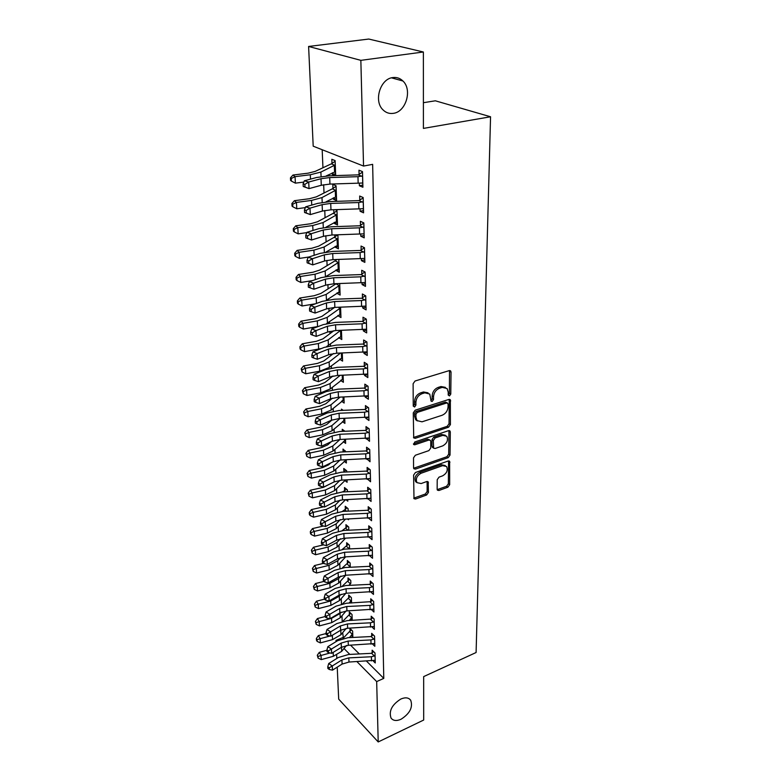 <?xml version="1.0" encoding="UTF-8"?>
<svg xmlns="http://www.w3.org/2000/svg" width="781" height="781" viewBox="0 0 781 781"><rect width="100%" height="100%" fill="white"/><g stroke="black" fill="none" stroke-linecap="round" stroke-linejoin="round"><path stroke-width="1.17" d="M449.465 395.947L450.774 394.112L451.037 372.166L450.666 371.004L449.202 370.633L415.043 381.011L413.12 383.715L413.237 405.983L414.584 407.018L415.912 405.144L415.902 402.283C416.253 398.134 418.284 395.274 421.984 393.712L424.844 392.823L429.745 394.044L431.122 401.17L432.186 401.434L433.504 399.579L433.514 396.738C433.894 392.618 435.905 389.787 439.547 388.245L442.339 387.376L447.083 388.538L448.216 392.111L448.187 394.932L449.465 395.947M448.196 395.069L449.397 393.273L449.505 370.575M413.247 406.14L414.565 404.265L414.555 401.424L415.902 402.283M430.878 400.555L432.137 398.72L432.147 395.889L433.514 396.738M400.819 699.044C391.916 704.706 388.665 711.061 391.047 718.081C393.204 720.824 396.543 721.214 401.073 719.233C409.918 713.522 413.129 707.176 410.689 700.206C408.58 697.531 405.29 697.14 400.819 699.044M392.892 77.563C380.279 78.656 373.464 100.993 382.924 109.779C385.873 112.737 389.348 113.928 393.341 113.343C405.886 112.005 412.563 89.805 402.928 80.999C400.087 78.227 396.738 77.085 392.892 77.563M437.155 489.257L437.438 490.185L438.932 490.497L447.884 487.227L449.671 484.698L449.641 461.327L448.187 461.015L415.443 472.515L413.598 475.112L413.998 498.698L415.56 499.03L426.641 494.978L428.447 492.43L428.173 481.897L426.651 481.574L421.135 483.546L416.986 482.648C415.433 478.86 416.81 475.727 421.115 473.237L442.642 465.642L446.586 466.491C448.157 470.24 446.82 473.374 442.554 475.873L439.02 477.142L437.214 479.69L437.155 489.257M366.553 661.156L383.783 678.386L372.644 164.352L363.546 166.06L313.201 146.184L308.602 46.46L360.851 60.342L363.546 166.06M383.783 678.386L376.676 681.588L378.209 741.95L338.7 699.151L337.226 667.169M308.602 46.46L368.769 39.05L423.38 52.005L423.409 128.406L490.556 116.769L476.098 652.516L423.673 676.6L423.692 720.033L378.209 741.95M423.38 52.005L360.851 60.342M448.558 427.207L450.403 424.61L450.344 399.794L448.87 399.442L415.17 410.191L413.266 412.866L413.725 437.926L415.287 438.297L448.558 427.207L447.21 426.328L449.046 423.741L449.212 399.374M450.315 432.039L450.032 455.089L448.216 457.637L415.424 469.108L413.862 468.756L413.559 467.799L413.51 457.861L415.365 455.245L428.886 450.617L430.731 448.021L430.751 441.402L430.438 440.386L428.915 440.035L414.76 444.799L413.657 444.545L414.74 441.997L448.528 430.673L449.993 431.005L450.315 432.039L448.958 431.161L448.694 454.181L450.032 455.089M490.556 116.769L435.32 100.798L423.4 102.701M372.478 644.003L374.821 646.277L374.558 636.125L371.668 633.352L371.746 636.105M352.124 617.215L352.211 620.368L352.026 614.501L349.292 611.884L349.4 614.588M371.385 609.639L373.933 612.011L373.66 601.487L370.721 598.793L370.799 601.643L372.41 600.345M350.864 583.261L350.757 580.449L347.984 577.901L348.092 580.703M370.223 574.025L373.006 576.495L372.722 565.59L369.745 562.974L369.823 565.932M349.585 548.906L349.439 545.197L346.627 542.727L346.735 545.626M369.032 537.074L372.049 539.671L371.756 528.346L368.72 525.828L368.808 528.893M348.17 511.155L348.082 508.656L345.222 506.273L345.329 509.28M348.463 519.004L348.492 519.755L347.643 519.033M367.978 498.708L371.063 501.441L370.75 489.687L367.666 487.266L367.753 490.448M346.715 471.978L346.666 470.767L343.757 468.483L343.874 471.597M347.008 479.885L347.096 482.277L344.948 480.559M366.885 458.847L370.028 461.747L369.716 449.534L366.562 447.22L366.66 450.52M344.948 431.268L342.244 429.277L342.322 431.376M345.495 439.234L345.651 443.403L343.298 441.636M365.752 417.425L365.772 418.245L368.954 420.49L368.632 407.789L365.42 405.593L365.518 409.029M341.336 389.026L340.692 389.045M343.923 396.973L344.148 403.045L341.551 401.229M364.571 374.333L364.6 375.466L367.841 377.574L367.5 364.366L364.239 362.296L364.336 365.869M342.283 352.983L342.586 361.125L339.706 359.25M363.341 329.475L363.38 330.939L366.68 332.911L366.328 319.156L362.999 317.223L363.106 320.952M337.851 315.514L340.858 314.909M340.575 307.177L340.965 317.545L337.861 315.69M362.052 282.742L362.101 284.557L365.479 286.383L365.098 272.042L361.71 270.265L361.818 274.151M335.693 259.536L335.723 260.346M336.094 269.875L336.113 270.49L339.179 269.757M338.798 259.429L339.266 272.198L336.113 270.49M360.715 234.007L360.773 236.213L364.21 237.863L363.829 222.907L360.373 221.306L360.48 225.358M333.77 209.728L333.887 212.871M334.258 222.341L334.297 223.425L337.431 222.761M334.297 223.425L337.509 224.977L336.972 210.431L335.332 209.669M359.319 183.144L359.397 185.761L362.901 187.245L362.491 171.615L358.967 170.199L359.084 174.427M335.674 175.588L335.117 160.603L331.818 159.285L331.984 163.395M332.345 172.786L332.403 174.397L335.605 173.792M335.274 175.608L332.403 174.397M342.683 632.659L343.386 637.999M350.562 645.184L359.328 653.941M322.182 149.727L322.934 167.554M323.666 184.726L324.008 192.78M324.759 210.489L325.052 217.479M325.833 235.696L326.077 241.661M326.878 260.366L327.093 265.355M327.522 275.488L327.542 276.123M327.903 284.518L328.069 288.57M328.508 298.762L328.547 299.797M328.908 308.173L329.035 311.326M329.475 321.577L329.533 322.992M329.885 331.339L329.982 333.624M330.422 343.923L330.5 345.71M330.851 354.027L330.91 355.492M331.349 365.84L331.447 367.968M331.798 376.266L331.827 376.93M332.267 387.317L332.374 389.787M333.155 408.385L333.282 411.177M334.034 429.052L334.17 432.147M334.893 449.319L335.039 452.716M335.742 469.205L335.898 472.895M336.572 488.721L336.738 492.684M337.382 507.875L337.558 512.102M338.183 526.687L338.368 531.158M338.964 545.148L339.169 549.873M339.735 563.277L339.95 568.236M340.487 581.093L340.711 586.267M341.238 598.588L341.463 603.977M341.961 615.77L342.205 621.373M333.311 197.827L333.36 199.165L336.601 200.629L336.055 185.78L332.784 184.365L332.94 188.387M360.031 208.849L360.09 211.261L363.565 212.822L363.165 197.544L359.68 196.031L359.787 200.17M334.737 234.896L334.815 236.848M335.186 246.347L335.215 247.196L338.31 246.503M337.88 234.798L338.398 248.827L335.215 247.196M361.388 258.638L361.447 260.639L364.854 262.377L364.473 247.733L361.047 246.044L361.154 250.008M336.982 292.924L340.028 292.563M339.696 283.562L340.125 295.091L336.992 293.314M362.706 306.357L362.745 307.987L366.084 309.891L365.723 295.843L362.364 293.988L362.472 297.795M341.434 330.314L341.785 339.55L338.729 337.646M363.956 352.133L363.995 353.422L367.265 355.472L366.914 341.99L363.624 339.989L363.721 343.64M343.113 375.202L343.376 382.29L340.643 380.445M365.166 396.094L365.186 397.07L368.407 399.247L368.066 386.292L364.834 384.154L364.932 387.669M343.201 410.357L341.463 409.117L341.512 410.425M344.714 418.313L344.909 423.419L342.439 421.623M366.318 438.336L369.501 441.314L369.179 428.867L365.996 426.602L366.094 429.98M345.963 451.818L343.005 449.055L343.123 451.935M346.256 459.755L346.383 463.026L344.138 461.278M367.441 478.968L370.545 481.779L370.243 469.811L367.119 467.428L367.207 470.679M347.447 491.757L347.379 489.882L344.489 487.549L344.616 490.614M347.74 499.625L347.799 501.187L345.993 499.703M368.515 518.067L371.561 520.732L371.258 509.202L368.202 506.723L368.281 509.847M348.677 530.211L348.765 527.087L345.924 524.666L346.042 527.614M369.618 555.721L372.537 558.249L372.244 547.139L369.237 544.572L369.315 547.579M350.269 567.26L350.103 562.974L347.311 560.465L347.418 563.316M370.819 591.998L373.474 594.419L373.201 583.7L370.233 581.044L370.321 583.954M351.596 602.981L351.391 597.621L348.648 595.044L348.746 597.797M371.941 626.977L374.382 629.301L374.109 618.962L371.2 616.229L371.278 619.03L372.84 617.761M352.739 633.752L352.846 637.452L352.641 631.087L349.937 628.432L350.034 631.097M373.006 660.736L375.251 662.962L374.997 652.984L372.137 650.183L372.205 652.887M336.045 641.64L335.986 640.41L336.767 641.201M344.001 648.513L349.82 654.41M356.966 661.644L376.676 681.588M336.826 658.471L336.66 655.074M342.888 637.501L335.986 640.41M359.397 185.761L362.843 185.087M333.36 199.165L336.523 198.53M360.09 211.261L363.507 210.538M360.773 236.213L364.151 235.462M361.447 260.639L364.786 259.858M362.101 284.557L365.41 283.747M362.745 307.987L366.016 307.138M363.38 330.939L366.611 330.06M338.778 337.607L341.678 336.826M363.995 353.422L367.197 352.524M340.008 359.006L342.478 358.313M364.6 375.466L367.763 374.538M341.18 379.996L343.269 379.39M365.186 397.07L368.32 396.113M342.293 400.594L344.04 400.067M365.772 418.245L368.876 417.269M343.357 420.813L344.792 420.363M366.338 439.02L369.413 438.024M344.382 440.65L345.534 440.279M366.904 459.394L369.735 458.437M345.358 460.126L346.159 459.853M367.451 479.378L369.94 478.519M367.988 498.981L369.442 498.463M368.515 518.223L369.208 517.979M445.375 387.356L440.972 386.536L442.339 387.376M432.147 395.889C432.528 391.769 434.539 388.938 438.17 387.405L440.972 386.536M428.047 392.833L423.478 391.974L424.844 392.823M414.555 401.424C414.906 397.265 416.927 394.415 420.627 392.863L423.478 391.974M413.481 437.487L447.21 426.328M448.089 403.953L446.82 402.937L417.269 412.407L415.951 414.272L415.961 417.249L417.034 420.608L422.023 421.818L442.114 415.267C445.687 413.715 447.669 410.923 448.06 406.891L448.089 403.953M447.396 402.908L445.453 402.088L446.82 402.937M417.308 420.91L415.697 419.719L414.623 416.361L414.604 413.393L415.931 411.528L445.453 402.088M413.618 468.258L446.888 456.729L448.694 454.181M429.862 439.996L427.578 439.127L413.432 443.881L414.76 444.799M442.729 445.883C447.083 443.354 448.431 440.142 446.771 436.247L442.817 435.349L435.173 437.926L433.328 440.523L433.621 448.148L435.124 448.489L442.729 445.883M445.346 435.271L441.47 434.461L442.817 435.349M432.84 447.611L431.971 446.234L432 439.625L433.836 437.028L441.47 434.461M448.958 431.161L448.88 430.595M445.238 465.544L441.324 464.724L442.642 465.642M415.687 481.692L416.986 482.648L415.687 481.692C414.135 477.913 415.502 474.78 419.807 472.29L441.324 464.724M413.754 498.161L425.342 494.022L427.148 491.474L427.109 481.467M437.194 489.648L446.576 486.28L448.362 483.771L448.558 460.927M331.32 163.844L315.212 171.39L308.163 173.167L292.973 175.042L295.042 176.652L310.301 174.759L320.884 172.074L334.649 165.201L331.32 163.844L335.137 161.296M326.116 175.969L335.527 171.693M335.479 171.683L335.225 164.762L334.649 165.201M291.264 178.517L290.444 177.873L290.591 180.46L291.411 181.114L291.264 178.517L295.042 176.652L295.394 183.144L303.819 182.08M295.394 183.144L291.411 181.114M290.444 177.873L292.973 175.042M304.98 186.991L309.032 188.621L321.294 185.263L329.953 184.082L362.745 183.018L362.56 175.891L357.971 176.682L329.699 177.57L321.011 178.722L308.71 182.032L309.032 188.621L303.233 186.483L304.98 186.991L304.854 184.355L303.106 183.847L303.233 186.483M304.854 184.355L308.71 182.032L304.336 180.792L316.617 177.502L329.611 175.784L358.333 174.866L362.511 172.132M361.896 176.321L358.333 174.866M304.336 180.792L303.106 183.847M332.296 188.846L316.383 196.841L309.413 198.725L294.388 200.697L296.438 202.416L311.521 200.424L321.987 197.583L335.596 190.291L332.296 188.846L336.074 186.298M325.96 201.849L336.455 196.636M336.201 189.822L335.596 190.291M292.699 204.231L291.889 203.548L292.026 206.077L292.846 206.78L292.699 204.231L296.438 202.416L296.78 208.771L305.342 207.619M296.78 208.771L292.846 206.78M291.889 203.548L294.388 200.697M333.243 213.32L317.516 221.765L310.633 223.747L295.765 225.816L297.805 227.632L312.732 225.543L323.07 222.556L336.513 214.863L333.243 213.32L336.982 210.772M337.119 214.384L337.363 221.062L325.95 227.193M294.105 229.399L293.295 228.667L293.441 231.156L294.252 231.889L294.105 229.399L297.805 227.632L298.147 233.851L306.816 232.621M337.08 214.414L336.513 214.863M298.147 233.851L294.252 231.889M293.295 228.667L295.765 225.816M363.272 201.693L358.694 202.533L330.724 203.431L322.133 204.651L309.989 208.156L310.301 214.599L304.57 212.491L306.298 213.028L306.162 210.45L304.434 209.913L304.57 212.491M306.298 213.028L310.301 214.599L322.407 211.046L330.978 209.816L363.458 208.712M306.162 210.45L309.989 208.156L305.654 206.828L317.789 203.353L330.636 201.537L359.045 200.6L363.175 197.866M362.569 202.152L359.045 200.6M305.654 206.828L304.434 209.913M363.926 226.978L359.406 227.827L331.73 228.745L323.236 230.024L311.228 233.714L311.531 240.011L305.869 237.932L307.577 238.498L307.45 235.979L305.742 235.403L305.869 237.932M307.577 238.498L311.531 240.011L323.51 236.282L331.984 234.993L364.112 233.841M307.45 235.979L311.228 233.714L306.933 232.308L318.941 228.638L331.632 226.744L359.748 225.787L363.829 223.054M363.233 227.437L359.748 225.787M306.933 232.308L305.742 235.403M334.18 237.307L318.638 246.171L311.824 248.241L297.122 250.398L299.152 252.312L313.903 250.135L324.135 247.001L337.421 238.927L334.18 237.307L337.812 234.798M326.028 252.019L338.261 244.99M338.017 238.449L337.421 238.927M295.491 254.03L294.681 253.269L294.818 255.699L295.628 256.471L295.491 254.03L299.152 252.312L299.474 258.404L308.983 256.978M299.474 258.404L295.628 256.471M294.681 253.269L297.122 250.398M335.088 260.805L319.732 270.07L312.996 272.227L298.449 274.473L300.46 276.474L315.055 274.209L325.169 270.948L338.3 262.504L335.088 260.805L336.953 259.497M326.204 276.347L339.13 268.439M338.895 262.025L338.3 262.504M296.839 278.153L296.038 277.343L296.175 279.725L296.965 280.535L296.839 278.153L300.46 276.474L300.783 282.439L312.429 280.613M300.783 282.439L296.965 280.535M296.038 277.343L298.449 274.473M364.571 251.716L360.09 252.585L332.716 253.522L324.31 254.86L312.449 258.716L312.742 264.886L307.138 262.826L308.837 263.422L308.71 260.952L307.011 260.356L307.138 262.826M308.837 263.422L312.742 264.886L324.584 260.981L332.96 259.634L364.747 258.433L364.532 251.746M308.71 260.952L312.449 258.716L308.192 257.232L320.054 253.395L332.618 251.414L360.431 250.447L364.444 247.723M363.887 252.175L360.431 250.447M308.192 257.232L307.011 260.356M365.205 275.937L360.773 276.825L333.682 277.772L325.374 279.168L313.64 283.191L313.933 289.234L325.628 285.163L325.374 279.168M325.628 285.163L333.926 283.757L365.371 282.517M309.94 285.407L308.261 284.782L308.378 287.193L310.067 287.818L309.94 285.407L313.64 283.191L309.432 281.638L321.157 277.636L333.585 275.566L361.095 274.58L364.942 271.954M364.522 276.396L361.095 274.58M309.432 281.638L308.261 284.782M310.067 287.818L313.933 289.234M326.194 294.398L339.169 285.612L335.986 283.835L320.806 293.48L314.138 295.726L299.748 298.059L301.749 300.138L316.188 297.795L326.194 294.398L326.438 300.187L339.989 291.411M339.755 285.133L339.169 285.612M298.157 301.769L297.366 300.929L297.493 303.262L298.293 304.102L298.157 301.769L301.749 300.138L302.062 305.986L315.544 303.77M302.062 305.986L298.293 304.102M297.366 300.929L299.748 298.059M365.82 299.66L361.437 300.558L334.629 301.525L326.409 302.969L314.802 307.158L315.094 313.064L326.663 308.837L326.409 302.969M326.663 308.837L334.864 307.392L365.986 306.103M311.15 309.344L309.481 308.68L309.598 311.053L311.268 311.707L311.15 309.344L314.802 307.158L310.633 305.527L322.231 301.368L334.522 299.221L361.749 298.225L365.43 295.687M365.147 300.119L361.749 298.225M310.633 305.527L309.481 308.68M311.268 311.707L315.094 313.064M326.614 323.588L340.828 313.933M340.594 307.773L340.018 308.251L338.329 307.265M334.59 307.402L321.85 316.412L315.26 318.746L301.027 321.157L303.008 323.324L317.291 320.893L327.19 317.379L340.018 308.251M299.455 324.906L298.664 324.037L298.791 326.321L299.582 327.19L299.455 324.906L303.008 323.324L303.311 329.045L318.414 326.438M303.311 329.045L299.582 327.19M298.664 324.037L301.027 321.157M366.426 322.895L362.081 323.812L335.557 324.789L327.415 326.273L315.944 330.617L316.227 336.406L327.669 332.032L327.415 326.273M327.669 332.032L335.781 330.529L366.582 329.211M312.322 332.774L310.672 332.091L310.799 334.414L312.439 335.098L312.322 332.774L315.944 330.617L311.814 328.918L323.285 324.613L335.44 322.397L362.394 321.381L365.928 318.921M365.752 323.354L362.394 321.381M311.814 328.918L310.672 332.091M312.439 335.098L316.227 336.406M326.507 346.627L341.648 336.006M334.004 330.646L322.875 338.895L316.354 341.297L302.276 343.786L304.239 346.032L318.375 343.533L328.166 339.891L340.682 330.343M300.724 347.574L299.943 346.666L300.07 348.912L300.841 349.81L300.724 347.574L304.239 346.032L304.541 351.635L321.479 348.492M304.541 351.635L300.841 349.81M299.943 346.666L302.276 343.786M367.011 345.651L362.716 346.579L336.465 347.574L328.41 349.107L317.066 353.598L317.34 359.26L328.655 354.75L328.41 349.107M328.655 354.75L336.689 353.197L367.177 351.84M313.484 355.736L311.844 355.023L311.961 357.288L313.601 358.001L313.484 355.736L317.066 353.598L312.976 351.84L324.31 347.379L336.347 345.095L363.028 344.07L366.416 341.688M366.357 346.11L363.028 344.07M312.976 351.84L311.844 355.023M313.601 358.001L317.34 359.26M333.487 353.5L323.89 360.929L317.437 363.409L303.497 365.957L305.449 368.281L305.742 373.777L319.702 371.19L329.357 367.412L342.459 357.649M301.964 369.784L301.183 368.847L302.081 371.981L301.964 369.784L305.449 368.281L319.439 365.713L329.123 361.964L340.526 353.051M305.742 373.777L302.081 371.981M301.183 368.847L303.497 365.957M367.597 367.958L363.341 368.896L337.353 369.901L329.387 371.483L318.16 376.1L318.433 381.655L329.621 377.008L329.387 371.483M329.621 377.008L337.568 375.417L367.753 374.021M314.616 378.219L312.996 377.487L313.113 379.703L314.723 380.445L314.616 378.219L318.16 376.1L314.108 374.284L325.326 369.696L337.236 367.343L363.643 366.299L366.904 363.995M366.943 368.417L363.643 366.299M314.108 374.284L312.996 377.487M314.723 380.445L318.433 381.655M333.009 375.973L324.876 382.524L318.492 385.082L304.697 387.698L306.63 390.1L306.923 395.479L320.737 392.823L330.295 388.938L343.25 378.883M303.184 391.554L302.413 390.598L303.301 393.712L303.184 391.554L306.63 390.1L320.483 387.454L330.06 383.598L340.252 375.31M306.923 395.479L303.301 393.712M302.413 390.598L304.697 387.698M368.163 389.817L363.956 390.764L338.222 391.789L330.334 393.409L319.234 398.154L319.497 403.601L330.568 398.818L330.334 393.409M330.568 398.818L338.437 397.187L368.32 395.762M315.729 400.253L314.118 399.491L314.235 401.668L315.836 402.43L315.729 400.253L319.234 398.154L315.221 396.279L326.312 391.564L338.105 389.153L364.249 388.089L367.392 385.853M367.519 390.275L364.249 388.089M315.221 396.279L314.118 399.491M315.836 402.43L319.497 403.601M332.511 398.125L325.843 403.709L319.527 406.325L305.869 409.01L307.792 411.48L308.075 416.751L321.752 414.037L331.212 410.054L344.021 399.706M304.375 412.895L303.614 411.909L304.492 415.014L304.375 412.895L307.792 411.48L321.499 408.766L330.978 404.812L340.086 397.119M308.075 416.751L304.492 415.014M303.614 411.909L305.869 409.01M368.72 411.245L364.551 412.202L339.071 413.237L331.271 414.896L320.288 419.768L320.552 425.108L331.505 420.198L331.271 414.896M331.505 420.198L339.286 418.528L368.866 417.074M316.813 421.838L315.221 421.066L315.329 423.204L316.92 423.976L316.813 421.838L320.288 419.768L316.305 417.845L327.288 412.993L338.954 410.523L364.844 409.459L367.871 407.272M368.076 411.694L364.844 409.459M316.305 417.845L315.221 421.066M316.92 423.976L320.552 425.108M344.675 418.313L344.782 420.139L332.11 430.751L322.748 434.832L309.208 437.614L305.664 435.896L304.785 432.811L305.664 435.896M331.935 420.012L326.79 424.474L320.542 427.168L307.021 429.911L308.934 432.44L322.504 429.667L331.886 425.616L340.008 418.499M305.547 433.826L308.934 432.44L309.208 437.614M304.785 432.811L307.021 429.911M369.267 432.254L365.137 433.221L339.911 434.265L332.189 435.964L321.323 440.962L321.577 446.195L332.413 441.167L332.189 435.964M332.413 441.167L340.116 439.459L369.413 437.965M317.877 443.003L316.305 442.212L316.412 444.301L317.984 445.102L317.877 443.003L321.323 440.962L317.379 438.981L328.235 434.011L339.784 431.483L365.42 430.399L368.349 428.281M368.632 432.703L365.42 430.399M317.379 438.981L316.305 442.212M317.984 445.102L321.577 446.195M343.972 431.317L344.489 430.927M331.212 441.724L327.727 444.858L321.538 447.601L308.153 450.412L310.047 453L310.321 458.076L323.724 455.235L332.989 451.067L345.534 440.191M306.689 454.347L305.937 453.312L306.806 456.377L306.689 454.347L310.047 453L323.48 450.168L332.774 446.019L340.008 439.459M310.321 458.076L306.806 456.377M305.937 453.312L308.153 450.412M369.794 452.853L365.713 453.839L340.731 454.884L333.087 456.621L322.328 461.727L322.582 466.862L333.302 461.727L333.087 456.621M333.302 461.727L340.936 459.98L369.94 458.457M318.921 463.758L317.359 462.938L317.467 464.988L319.029 465.808L318.921 463.758L322.328 461.727L318.423 459.697L329.172 454.62L340.604 452.043L365.996 450.949L368.827 448.88M369.169 453.302L365.996 450.949M318.423 459.697L317.359 462.938M319.029 465.808L322.582 466.862M343.552 451.916L345.163 450.705M330.617 463.016L328.645 464.841L322.514 467.653L309.266 470.513L311.141 473.169L311.414 478.148L324.681 475.248L333.858 470.992L346.266 459.863M307.821 474.477L307.07 473.413L307.929 476.469L307.821 474.477L311.141 473.169L324.447 470.279L333.643 466.042L340.057 460.029M311.414 478.148L307.929 476.469M307.07 473.413L309.266 470.513M370.321 473.061L366.279 474.047L341.541 475.112L333.965 476.879L323.324 482.102L323.568 487.129L334.18 481.887L333.965 476.879M334.18 481.887L341.736 480.11L370.467 478.558M319.946 484.103L318.394 483.273L318.502 485.284L320.044 486.124L319.946 484.103L323.324 482.102L319.449 480.022L330.08 474.838L341.404 472.202L366.553 471.099L369.286 469.088M369.706 473.511L366.553 471.099M319.449 480.022L318.394 483.273M320.044 486.124L323.568 487.129M343.386 472.115L345.837 470.113M330.148 483.878L323.471 487.324L310.35 490.243L312.215 492.948L325.394 490.009L334.493 485.684L340.135 480.237M308.925 494.227L308.183 493.143L309.032 496.189L308.925 494.227L312.215 492.948L312.478 497.839L325.618 494.89L334.698 490.546L345.583 479.944M312.478 497.839L309.032 496.189M308.183 493.143L310.35 490.243M370.838 492.879L366.836 493.885L342.322 494.949L334.824 496.755L324.291 502.076L324.535 507.015L335.039 501.666L334.824 496.755M335.039 501.666L342.517 499.85L370.975 498.278M320.952 504.067L319.419 503.208L319.517 505.18L321.05 506.039L320.952 504.067L324.291 502.076L320.454 499.957L330.978 494.666L342.195 491.981L367.099 490.868L369.755 488.906M370.223 493.338L367.099 490.868M320.454 499.957L319.419 503.208M321.05 506.039L324.535 507.015M345.017 491.854L344.05 491.064L346.5 489.17M329.504 504.487L326.419 506.049M323.734 506.791L311.414 509.602L313.269 512.365L326.321 509.368L335.332 504.965L340.243 500.074M310.008 513.615L309.266 512.502L309.374 514.415L310.116 515.528L310.008 513.615L313.269 512.365L313.532 517.159L326.546 514.152L335.537 509.729L345.514 499.723M344.05 491.064L342.4 491.971M313.532 517.159L310.116 515.528M309.266 512.502L311.414 509.602M371.346 512.336L367.373 513.342L343.103 514.425L335.674 516.251L325.247 521.679L325.482 526.521L335.889 521.073L335.674 516.251M335.889 521.073L343.289 519.228L371.483 517.627L371.307 512.365M321.938 523.641L320.415 522.772L320.513 524.705L322.036 525.574L321.938 523.641L325.247 521.679L321.44 519.511L331.866 514.123L342.966 511.389L367.636 510.266L370.214 508.353M370.731 512.785L367.636 510.266M321.44 519.511L320.415 522.772M322.036 525.574L325.482 526.521M346.559 511.233L344.772 509.739L347.145 507.875M323.578 525.994L312.468 528.6L314.304 531.412L327.229 528.376L336.152 523.895L340.37 519.57M311.072 532.632L310.34 531.5L310.447 533.384L311.18 534.516L311.072 532.632L314.304 531.412L314.558 536.117L327.454 533.072L336.347 528.571L345.505 519.131M344.772 509.739L342.303 511.428M314.558 536.117L311.18 534.516M310.34 531.5L312.468 528.6M371.844 531.422L367.91 532.437L343.865 533.521L336.504 535.385L326.185 540.901L326.419 545.655L336.709 540.12L336.504 535.385M336.709 540.12L344.05 538.246L371.971 536.615L371.805 531.451M322.904 542.854L321.401 541.965L321.499 543.859L323.002 544.747L322.904 542.854L326.185 540.901L322.407 538.695L332.726 533.218L343.728 530.436L368.163 529.303L370.663 527.439M371.239 531.871L368.163 529.303M322.407 538.695L321.401 541.965M323.002 544.747L326.419 545.655M348.023 530.24L345.485 528.073L347.789 526.257M323.432 544.865L313.493 547.247L315.319 550.117L328.118 547.032L336.953 542.473L340.516 538.724M312.117 551.298L311.385 550.146L312.215 553.153L312.117 551.298L315.319 550.117L315.573 554.735L328.342 551.64L337.158 547.071L345.544 538.177M345.485 528.073L342.332 530.533M315.573 554.735L312.215 553.153M311.385 550.146L313.493 547.247M372.322 550.156L368.427 551.181L344.606 552.274L337.324 554.168L327.102 559.772L327.327 564.438L337.529 558.805L337.324 554.168M337.529 558.805L344.792 556.912L372.459 555.262L372.293 550.185M323.851 561.695L322.358 560.797L322.455 562.662L323.949 563.56L323.851 561.695L327.102 559.772L323.363 557.527L333.575 551.952L344.47 549.131L368.691 547.998L371.112 546.173M371.727 550.605L368.691 547.998M323.363 557.527L322.358 560.797M323.949 563.56L327.327 564.438M348.648 548.945L349.039 548.584L346.188 546.075L348.424 544.298M349.546 548.106L349.039 548.584M323.568 563.335L314.499 565.561L316.315 568.47L328.996 565.346L337.743 560.719L340.682 557.556M313.142 569.632L312.42 568.461L313.24 571.448L313.142 569.632L316.315 568.47L316.569 573.01L329.211 569.876L337.939 565.229L345.632 556.873M346.188 546.075L342.381 549.307M316.569 573.01L313.24 571.448M312.42 568.461L314.499 565.561M338.319 577.159L345.524 575.236L372.898 573.557L372.771 568.578L368.944 569.583L345.339 570.686L338.124 572.6L328.01 578.291L328.225 582.87L338.319 577.159L338.124 572.6M324.789 580.195L323.305 579.277L323.393 581.113L324.876 582.03L324.789 580.195L328.01 578.291L324.291 576.007L334.405 570.355L345.202 567.494L369.198 566.342L371.551 564.556M372.215 568.998L369.198 566.342M324.291 576.007L323.305 579.277M324.876 582.03L328.225 582.87M348.736 567.328L349.703 566.323L346.871 563.775L349.048 562.037M350.21 565.835L349.703 566.323M323.91 581.425L315.495 583.544L317.301 586.502L329.855 583.329L338.524 578.643L340.848 576.066M314.147 587.624L313.435 586.443L314.245 589.411L314.147 587.624L317.301 586.502L317.545 590.963L330.07 587.781L338.72 583.065L345.758 575.226M346.871 563.775L342.469 567.748M317.545 590.963L314.245 589.411M313.435 586.443L315.495 583.544M373.269 586.609L369.452 587.644L346.061 588.757L338.915 590.7L328.889 596.469L329.113 600.97L339.11 595.181L338.915 590.7M339.11 595.181L346.237 593.228L373.396 591.529M325.697 598.363L324.232 597.426L324.32 599.222L325.794 600.159L325.697 598.363L328.889 596.469L325.208 594.156L335.225 588.415L345.915 585.516L369.696 584.364L371.981 582.616M372.683 587.058L369.696 584.364M325.208 594.156L324.232 597.426M325.794 600.159L329.113 600.97M348.863 585.379L350.357 583.749L347.555 581.162L349.663 579.453M324.32 599.193L316.471 601.204L318.257 604.211L330.705 600.999L339.286 596.235L341.014 594.273M315.133 605.304L314.421 604.103L315.231 607.052L315.133 605.304L318.257 604.211L318.502 608.584L330.91 605.363L339.481 600.589L345.915 593.238M347.555 581.162L342.576 585.877M318.502 608.584L315.231 607.052M314.421 604.103L316.471 601.204M373.738 604.348L369.95 605.392L346.764 606.505L339.686 608.477L329.758 614.325L329.972 618.737L339.872 612.87L339.686 608.477M339.872 612.87L346.94 610.888L373.855 609.18M325.228 617.01L326.692 617.956L326.595 616.189L325.14 615.243L325.228 617.01M326.595 616.189L329.758 614.325L326.107 611.962L336.035 606.154L346.618 603.215L370.77 601.673M373.152 604.797L370.184 602.053M326.107 611.962L325.14 615.243M326.692 617.956L329.972 618.737M349.019 603.108L351.001 600.872L348.219 598.246L350.279 596.577M351.499 600.384L351.001 600.872M325.208 616.512L317.428 618.552L319.204 621.598L331.534 618.347L340.038 613.524L341.18 612.197M316.11 622.662L315.397 621.451L316.207 624.39L316.11 622.662L319.204 621.598L319.439 625.893L331.74 622.633L340.223 617.8L346.09 610.957M348.219 598.246L342.703 603.703M319.439 625.893L316.207 624.39M315.397 621.451L317.428 618.552M374.187 621.774L370.428 622.818L347.457 623.941L340.438 625.932L330.617 631.849L330.822 636.183L340.633 630.247L340.438 625.932M340.633 630.247L347.633 628.246L374.314 626.508L374.148 621.803M326.126 634.475L327.571 635.441L327.483 633.703L326.038 632.747L326.126 634.475M327.483 633.703L330.617 631.849L326.995 629.466L336.816 623.58L347.311 620.602L371.248 619.06M373.611 622.213L370.672 619.44M326.995 629.466L326.038 632.747M327.571 635.441L330.822 636.183M349.195 620.514L351.626 617.703L348.873 615.038L350.874 613.397M326.077 633.537L318.365 635.597L320.132 638.682L330.06 636.007M317.066 639.727L316.364 638.487L316.451 640.176L317.154 641.416L317.066 639.727L320.132 638.682L320.366 642.9L332.55 639.61L340.955 634.719L346.276 628.363M331.954 635.5L341.336 629.847M348.873 615.038L342.859 621.217M320.366 642.9L317.154 641.416M316.364 638.487L318.365 635.597M374.626 638.878L370.907 639.932L348.141 641.064L341.19 643.075L331.447 649.07L331.661 653.326L341.375 647.312L341.19 643.075M341.375 647.312L348.306 645.291L374.753 643.544L374.597 638.907M328.352 650.905L326.917 649.929L326.995 651.637L328.43 652.604L328.352 650.905L331.447 649.07L327.864 646.648L337.597 640.693L347.994 637.687L370.672 636.574L373.259 634.875M374.06 639.327L371.141 636.515M327.864 646.648L326.917 649.929M328.43 652.604L331.661 653.326M349.41 637.618L352.251 634.24L349.507 631.546L351.47 629.935M326.927 650.261L319.292 652.35L321.04 655.464L330.109 652.975M318.004 656.479L317.301 655.23L318.092 658.139L318.004 656.479L321.04 655.464L321.264 659.613L333.35 656.284L341.678 651.344L346.481 645.487M333.946 651.91L341.463 647.264M349.507 631.546L343.025 638.438M321.264 659.613L318.092 658.139M317.301 655.23L319.292 652.35M375.065 655.698L371.375 656.753L348.814 657.885L341.922 659.925L332.276 665.978L332.481 670.157L342.098 664.084L341.922 659.925M342.098 664.084L348.98 662.044L375.183 660.277L375.036 655.728M329.201 667.794L327.776 666.818L327.864 668.487L329.279 669.473L329.201 667.794L332.276 665.978L328.713 663.528L338.358 657.504L348.658 654.468L371.141 653.346L373.669 651.686M374.499 656.138L371.61 653.287M328.713 663.528L327.776 666.818M329.279 669.473L332.481 670.157M449.397 393.273L450.774 394.112M414.565 404.265L415.912 405.144M432.137 398.72L433.504 399.579M438.17 387.405L439.547 388.245M420.627 392.863L421.984 393.712M449.641 371.346L451.037 372.166M413.969 437.389L415.287 438.297M449.319 400.048L450.686 400.887M449.046 423.741L450.403 424.61M415.931 411.528L417.269 412.407M414.604 413.393L415.951 414.272M414.623 416.361L415.961 417.249M446.888 456.729L448.216 457.637M414.115 468.161L415.424 469.108M427.578 439.127L428.915 440.035M433.836 437.028L435.173 437.926M432 439.625L433.328 440.523M431.971 446.234L433.299 447.142M419.807 472.29L421.115 473.237M427.158 481.887L428.466 482.834M427.148 491.474L428.447 492.43M425.342 494.022L426.641 494.978M414.272 498.053L415.56 499.03M448.616 461.395L449.944 462.303M448.362 483.771L449.671 484.698M446.576 486.28L447.884 487.227M437.624 489.55L438.932 490.497M310.301 174.759L310.506 179.142M320.884 172.074L321.079 176.565M334.317 165.338L334.551 171.654M329.953 184.082L329.699 177.57M321.294 185.263L321.011 178.722M358.157 183.203L357.971 176.682M336.162 189.842L336.416 196.627M311.521 200.424L311.746 205.081M321.987 197.583L322.202 202.357M335.264 190.427L335.498 196.627M312.732 225.543L312.966 230.463M323.07 222.556L323.295 227.603M336.181 215.009L336.416 221.072M363.409 208.703L363.233 201.723M330.978 209.816L330.724 203.431M322.407 211.046L322.133 204.651M358.87 208.908L358.694 202.533M364.063 233.831L363.887 227.007M331.984 234.993L331.73 228.745M323.51 236.282L323.236 230.024M359.572 234.066L359.406 227.827M337.968 238.478L338.212 244.98M313.903 250.135L314.157 255.309M324.135 247.001L324.369 252.312M337.089 239.084L337.314 245.029M338.847 262.055L339.091 268.43M315.055 274.209L315.319 279.627M325.169 270.948L325.413 276.503M337.978 262.67L338.202 268.488M332.96 259.634L332.716 253.522M324.584 260.981L324.31 254.86M360.266 258.696L360.09 252.585M365.332 282.507L365.157 275.966M333.926 283.757L333.682 277.772M360.939 282.81L360.773 276.825M339.715 285.153L339.95 291.401M316.188 297.795L316.461 303.438M338.856 285.778L339.071 291.479M365.947 306.093L365.781 299.689M334.864 307.392L334.629 301.525M361.593 306.416L361.437 300.558M340.555 307.802L340.78 313.923M317.291 320.893L317.564 326.595M327.19 317.379L327.434 323.051M339.706 308.427L339.911 314.021M366.543 329.201L366.377 322.924M335.781 330.529L335.557 324.789M362.238 329.543L362.081 323.812M341.395 330.324L341.609 335.996M318.375 343.533L318.648 349.117M328.166 339.891L328.41 345.456M340.545 330.636L340.75 336.113M367.129 351.831L366.972 345.68M336.689 353.197L336.465 347.574M362.872 352.202L362.716 346.579M342.244 352.992L342.41 357.649M319.439 365.713L319.702 371.19M329.123 361.964L329.357 367.412M341.385 353.022L341.561 357.776M367.705 374.011L367.548 367.988M337.568 375.417L337.353 369.901M363.497 374.402L363.341 368.896M343.064 375.202L343.21 378.873M320.483 387.454L320.737 392.823M330.06 383.598L330.295 388.938M342.224 375.231L342.361 379.029M368.271 395.752L368.124 389.846M338.437 397.187L338.222 391.789M364.102 396.162L363.956 390.764M343.884 396.973L343.982 399.706M321.499 408.766L321.752 414.037M330.978 404.812L331.212 410.054M343.044 397.002L343.152 399.872M368.827 417.064L368.681 411.275M339.286 418.528L339.071 413.237M364.698 417.503L364.551 412.202M322.504 429.667L322.748 434.832M331.886 425.616L332.11 430.751M343.845 418.343L343.923 420.315M369.374 437.956L369.228 432.284M340.116 439.459L339.911 434.265M365.283 438.414L365.137 433.221M345.456 439.234L345.495 440.181M323.48 450.168L323.724 455.235M332.774 446.019L332.989 451.067M344.636 439.273L344.675 440.377M369.901 458.457L369.755 452.882M340.936 459.98L340.731 454.884M365.859 458.925L365.713 453.839M324.447 470.279L324.681 475.248M333.643 466.042L333.858 470.992M370.428 478.558L370.282 473.091M341.736 480.11L341.541 475.112M366.416 479.046L366.279 474.047M325.394 490.009L325.618 494.89M334.493 485.684L334.698 490.546M370.936 498.278L370.799 492.909M342.517 499.85L342.322 494.949M366.972 498.786L366.836 493.885M326.321 509.368L326.546 514.152M335.332 504.965L335.537 509.729M343.289 519.228L343.103 514.425M367.509 518.154L367.373 513.342M327.229 528.376L327.454 533.072M336.152 523.895L336.347 528.571M344.05 538.246L343.865 533.521M368.036 537.152L367.91 532.437M328.118 547.032L328.342 551.64M336.953 542.473L337.158 547.071M344.792 556.912L344.606 552.274M368.564 555.818L368.427 551.181M349.517 548.125L349.546 548.906M328.996 565.346L329.211 569.876M337.743 560.719L337.939 565.229M345.524 575.236L345.339 570.686M369.071 574.133L368.944 569.583M350.181 565.864L350.23 567.26M329.855 583.329L330.07 587.781M338.524 578.643L338.72 583.065M349.429 566.557L349.458 567.299M373.367 591.529L373.24 586.638M346.237 593.228L346.061 588.757M369.579 592.115L369.452 587.644M330.705 600.999L330.91 605.363M339.286 596.235L339.481 600.589M350.083 583.983L350.132 585.32M373.826 609.18L373.699 604.377M346.94 610.888L346.764 606.505M370.067 609.776L369.95 605.392M351.46 600.413L351.557 602.981M331.534 618.347L331.74 622.633M340.038 613.524L340.223 617.8M350.728 601.116L350.796 603.02M347.633 628.246L347.457 623.941M370.555 627.123L370.428 622.818M332.355 635.392L332.55 639.61M340.78 630.521L340.955 634.719M351.362 617.947L351.46 620.407M348.306 645.291L348.141 641.064M371.024 644.169L370.907 639.932M333.165 652.389L333.35 656.284M341.502 647.234L341.678 651.344M351.987 634.494L352.094 637.481M348.98 662.044L348.814 657.885M371.492 660.911L371.375 656.753M391.515 77.836L402.928 80.999M409.332 698.858L410.689 700.206M449.954 370.584L450.666 371.004M449.69 399.394L450.344 399.794M415.697 419.719L417.034 420.608M432.284 447.23L433.621 448.148M449.407 430.624L449.993 431.005M427.676 481.545L428.173 481.897M449.124 460.966L449.641 461.327"/></g></svg>
